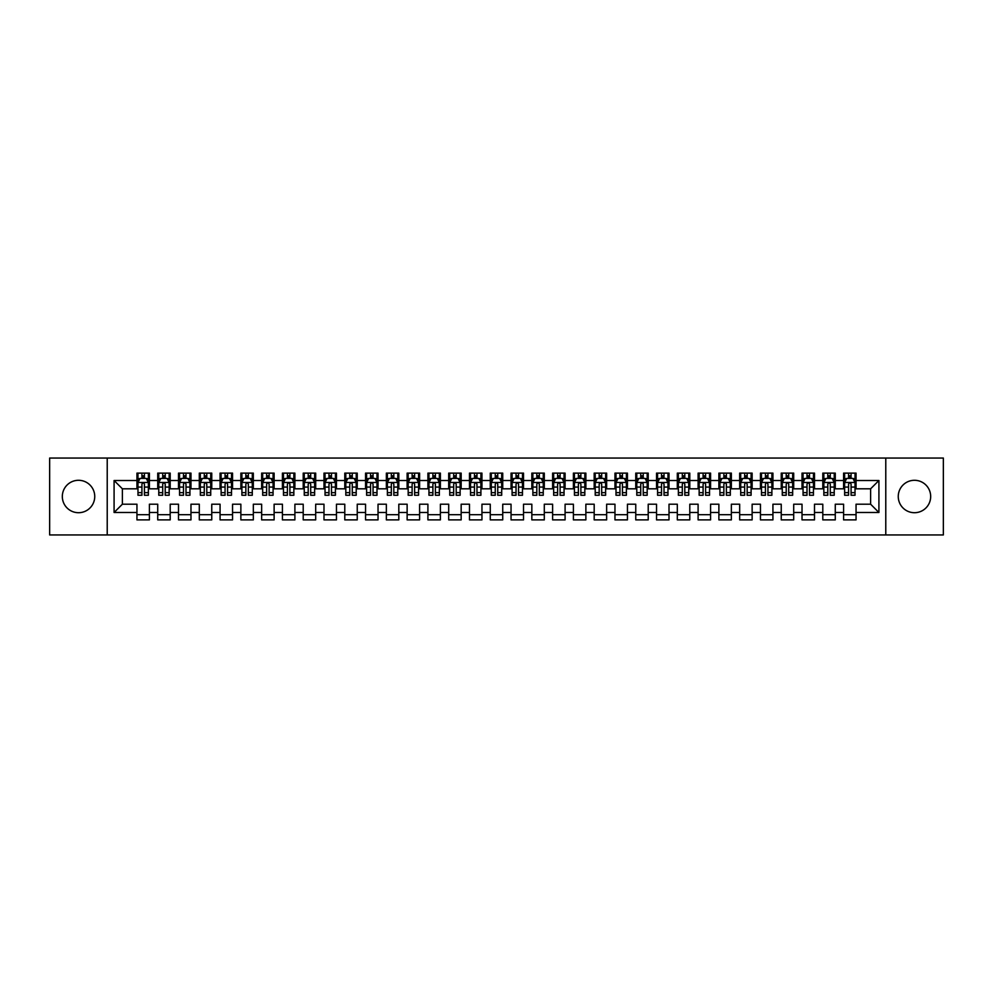 <?xml version="1.0" encoding="UTF-8"?>
<svg xmlns="http://www.w3.org/2000/svg" width="993" height="993" viewBox="0 0 993 993"><rect width="100%" height="100%" fill="white"/><g stroke="black" fill="none" stroke-linecap="round" stroke-linejoin="round"><path stroke-width="1.49" d="M914.466 480.289A16.211 16.211 0 0 0 898.255 496.5A16.211 16.211 0 0 0 914.466 512.711A16.211 16.211 0 0 0 930.677 496.5A16.211 16.211 0 0 0 914.466 480.289M78.534 480.289A16.211 16.211 0 0 0 62.323 496.5A16.211 16.211 0 0 0 78.534 512.711A16.211 16.211 0 0 0 94.745 496.5A16.211 16.211 0 0 0 78.534 480.289M885.781 534.954L943.35 534.954L943.35 458.046L885.781 458.046L885.781 534.954L107.219 534.954L107.219 458.046L49.65 458.046L49.65 534.954L107.219 534.954M885.781 458.046L107.219 458.046M114.083 512.5L114.083 480.5L136.947 480.5L136.947 488.804L122.387 488.804L122.387 504.196L114.083 512.5L136.947 512.5L136.947 519.885L149.409 519.885L149.409 512.5L157.726 512.5L157.726 519.885L170.2 519.885L170.2 512.5L178.504 512.5L178.504 519.885L190.979 519.885L190.979 512.5L199.295 512.5L199.295 519.885L211.757 519.885L211.757 512.5L220.074 512.5L220.074 519.885L232.548 519.885L232.548 512.5L240.865 512.5L240.865 519.885L253.327 519.885L253.327 512.5L261.643 512.5L261.643 519.885L274.118 519.885L274.118 512.5L282.422 512.5L282.422 519.885L294.896 519.885L294.896 512.5L303.213 512.5L303.213 519.885L315.687 519.885L315.687 512.5L323.991 512.5L323.991 519.885L336.466 519.885L336.466 512.5L344.782 512.5L344.782 519.885L357.244 519.885L357.244 512.5L365.561 512.5L365.561 519.885L378.035 519.885L378.035 512.5L386.351 512.5L386.351 519.885L398.814 519.885L398.814 512.5L407.13 512.5L407.13 519.885L419.605 519.885L419.605 512.5L427.909 512.5L427.909 519.885L440.383 519.885L440.383 512.5L448.699 512.5L448.699 519.885L461.162 519.885L461.162 512.5L469.478 512.5L469.478 519.885L481.953 519.885L481.953 512.5L490.269 512.5L490.269 519.885L502.731 519.885L502.731 512.5L511.047 512.5L511.047 519.885L523.522 519.885L523.522 512.5L531.838 512.5L531.838 519.885L544.301 519.885L544.301 512.5L552.617 512.5L552.617 519.885L565.091 519.885L565.091 512.5L573.395 512.5L573.395 519.885L585.87 519.885L585.87 512.5L594.186 512.5L594.186 519.885L606.649 519.885L606.649 512.5L614.965 512.5L614.965 519.885L627.439 519.885L627.439 512.5L635.756 512.5L635.756 519.885L648.218 519.885L648.218 512.5L656.534 512.5L656.534 519.885L669.009 519.885L669.009 512.5L677.313 512.5L677.313 519.885L689.787 519.885L689.787 512.5L698.104 512.5L698.104 519.885L710.578 519.885L710.578 512.5L718.882 512.5L718.882 519.885L731.357 519.885L731.357 512.5L739.673 512.5L739.673 519.885L752.135 519.885L752.135 512.5L760.452 512.5L760.452 519.885L772.926 519.885L772.926 512.5L781.243 512.5L781.243 519.885L793.705 519.885L793.705 512.5L802.021 512.5L802.021 519.885L814.496 519.885L814.496 512.5L822.8 512.5L822.8 519.885L835.274 519.885L835.274 512.5L843.591 512.5L843.591 519.885L856.053 519.885L856.053 504.196L870.613 504.196L870.613 488.804L856.053 488.804L856.053 480.5L878.917 480.5L878.917 512.5L856.053 512.5M856.053 480.5L856.053 473.115L843.591 473.115L843.591 480.5L835.274 480.5L835.274 473.115L822.8 473.115L822.8 480.5L814.496 480.5L814.496 473.115L802.021 473.115L802.021 480.5L793.705 480.5L793.705 473.115L781.243 473.115L781.243 480.5L772.926 480.5L772.926 473.115L760.452 473.115L760.452 480.5L752.135 480.5L752.135 473.115L739.673 473.115L739.673 480.5L731.357 480.5L731.357 473.115L718.882 473.115L718.882 480.5L710.578 480.5L710.578 473.115L698.104 473.115L698.104 480.5L689.787 480.5L689.787 473.115L677.313 473.115L677.313 480.5L669.009 480.5L669.009 473.115L656.534 473.115L656.534 480.5L648.218 480.5L648.218 473.115L635.756 473.115L635.756 480.5L627.439 480.5L627.439 473.115L614.965 473.115L614.965 480.5L606.649 480.5L606.649 473.115L594.186 473.115L594.186 480.5L585.87 480.5L585.87 473.115L573.395 473.115L573.395 480.5L565.091 480.5L565.091 473.115L552.617 473.115L552.617 480.5L544.301 480.5L544.301 473.115L531.838 473.115L531.838 480.5L523.522 480.5L523.522 473.115L511.047 473.115L511.047 480.5L502.731 480.5L502.731 473.115L490.269 473.115L490.269 480.5L481.953 480.5L481.953 473.115L469.478 473.115L469.478 480.5L461.162 480.5L461.162 473.115L448.699 473.115L448.699 480.5L440.383 480.5L440.383 473.115L427.909 473.115L427.909 480.5L419.605 480.5L419.605 473.115L407.13 473.115L407.13 480.5L398.814 480.5L398.814 473.115L386.351 473.115L386.351 480.5L378.035 480.5L378.035 473.115L365.561 473.115L365.561 480.5L357.244 480.5L357.244 473.115L344.782 473.115L344.782 480.5L336.466 480.5L336.466 473.115L323.991 473.115L323.991 480.5L315.687 480.5L315.687 473.115L303.213 473.115L303.213 480.5L294.896 480.5L294.896 473.115L282.422 473.115L282.422 480.5L274.118 480.5L274.118 473.115L261.643 473.115L261.643 480.5L253.327 480.5L253.327 473.115L240.865 473.115L240.865 480.5L232.548 480.5L232.548 473.115L220.074 473.115L220.074 480.5L211.757 480.5L211.757 473.115L199.295 473.115L199.295 480.5L190.979 480.5L190.979 473.115L178.504 473.115L178.504 480.5L170.2 480.5L170.2 473.115L157.726 473.115L157.726 480.5L149.409 480.5L149.409 473.115L136.947 473.115L136.947 480.5M835.274 512.5L835.274 504.196L843.591 504.196L843.591 512.5M878.917 480.5L870.613 488.804M814.496 512.5L814.496 504.196L822.8 504.196L822.8 512.5M843.591 480.5L843.591 488.804L835.274 488.804L835.274 480.5M793.705 512.5L793.705 504.196L802.021 504.196L802.021 512.5M822.8 480.5L822.8 488.804L814.496 488.804L814.496 480.5M772.926 512.5L772.926 504.196L781.243 504.196L781.243 512.5M802.021 480.5L802.021 488.804L793.705 488.804L793.705 480.5M752.135 512.5L752.135 504.196L760.452 504.196L760.452 512.5M781.243 480.5L781.243 488.804L772.926 488.804L772.926 480.5M731.357 512.5L731.357 504.196L739.673 504.196L739.673 512.5M760.452 480.5L760.452 488.804L752.135 488.804L752.135 480.5M710.578 512.5L710.578 504.196L718.882 504.196L718.882 512.5M739.673 480.5L739.673 488.804L731.357 488.804L731.357 480.5M689.787 512.5L689.787 504.196L698.104 504.196L698.104 512.5M718.882 480.5L718.882 488.804L710.578 488.804L710.578 480.5M669.009 512.5L669.009 504.196L677.313 504.196L677.313 512.5M698.104 480.5L698.104 488.804L689.787 488.804L689.787 480.5M648.218 512.5L648.218 504.196L656.534 504.196L656.534 512.5M677.313 480.5L677.313 488.804L669.009 488.804L669.009 480.5M627.439 512.5L627.439 504.196L635.756 504.196L635.756 512.5M656.534 480.5L656.534 488.804L648.218 488.804L648.218 480.5M606.649 512.5L606.649 504.196L614.965 504.196L614.965 512.5M635.756 480.5L635.756 488.804L627.439 488.804L627.439 480.5M585.87 512.5L585.87 504.196L594.186 504.196L594.186 512.5M614.965 480.5L614.965 488.804L606.649 488.804L606.649 480.5M565.091 512.5L565.091 504.196L573.395 504.196L573.395 512.5M594.186 480.5L594.186 488.804L585.87 488.804L585.87 480.5M544.301 512.5L544.301 504.196L552.617 504.196L552.617 512.5M573.395 480.5L573.395 488.804L565.091 488.804L565.091 480.5M523.522 512.5L523.522 504.196L531.838 504.196L531.838 512.5M552.617 480.5L552.617 488.804L544.301 488.804L544.301 480.5M502.731 512.5L502.731 504.196L511.047 504.196L511.047 512.5M531.838 480.5L531.838 488.804L523.522 488.804L523.522 480.5M481.953 512.5L481.953 504.196L490.269 504.196L490.269 512.5M511.047 480.5L511.047 488.804L502.731 488.804L502.731 480.5M461.162 512.5L461.162 504.196L469.478 504.196L469.478 512.5M490.269 480.5L490.269 488.804L481.953 488.804L481.953 480.5M440.383 512.5L440.383 504.196L448.699 504.196L448.699 512.5M469.478 480.5L469.478 488.804L461.162 488.804L461.162 480.5M419.605 512.5L419.605 504.196L427.909 504.196L427.909 512.5M448.699 480.5L448.699 488.804L440.383 488.804L440.383 480.5M398.814 512.5L398.814 504.196L407.13 504.196L407.13 512.5M427.909 480.5L427.909 488.804L419.605 488.804L419.605 480.5M378.035 512.5L378.035 504.196L386.351 504.196L386.351 512.5M407.13 480.5L407.13 488.804L398.814 488.804L398.814 480.5M357.244 512.5L357.244 504.196L365.561 504.196L365.561 512.5M386.351 480.5L386.351 488.804L378.035 488.804L378.035 480.5M336.466 512.5L336.466 504.196L344.782 504.196L344.782 512.5M365.561 480.5L365.561 488.804L357.244 488.804L357.244 480.5M315.687 512.5L315.687 504.196L323.991 504.196L323.991 512.5M344.782 480.5L344.782 488.804L336.466 488.804L336.466 480.5M294.896 512.5L294.896 504.196L303.213 504.196L303.213 512.5M323.991 480.5L323.991 488.804L315.687 488.804L315.687 480.5M274.118 512.5L274.118 504.196L282.422 504.196L282.422 512.5M303.213 480.5L303.213 488.804L294.896 488.804L294.896 480.5M253.327 512.5L253.327 504.196L261.643 504.196L261.643 512.5M282.422 480.5L282.422 488.804L274.118 488.804L274.118 480.5M232.548 512.5L232.548 504.196L240.865 504.196L240.865 512.5M261.643 480.5L261.643 488.804L253.327 488.804L253.327 480.5M211.757 512.5L211.757 504.196L220.074 504.196L220.074 512.5M240.865 480.5L240.865 488.804L232.548 488.804L232.548 480.5M190.979 512.5L190.979 504.196L199.295 504.196L199.295 512.5M220.074 480.5L220.074 488.804L211.757 488.804L211.757 480.5M170.2 512.5L170.2 504.196L178.504 504.196L178.504 512.5M199.295 480.5L199.295 488.804L190.979 488.804L190.979 480.5M149.409 512.5L149.409 504.196L157.726 504.196L157.726 512.5M178.504 480.5L178.504 488.804L170.2 488.804L170.2 480.5M122.387 504.196L136.947 504.196L136.947 512.5M157.726 480.5L157.726 488.804L149.409 488.804L149.409 480.5M843.591 478.316L844.633 478.316M855.023 478.316L856.053 478.316M822.8 478.316L823.842 478.316M834.232 478.316L835.274 478.316M802.021 478.316L803.064 478.316M813.453 478.316L814.496 478.316M781.243 478.316L782.273 478.316M792.662 478.316L793.705 478.316M760.452 478.316L761.494 478.316M771.884 478.316L772.926 478.316M739.673 478.316L740.704 478.316M751.105 478.316L752.135 478.316M718.882 478.316L719.925 478.316M730.314 478.316L731.357 478.316M698.104 478.316L699.146 478.316M709.536 478.316L710.578 478.316M677.313 478.316L678.356 478.316M688.745 478.316L689.787 478.316M656.534 478.316L657.577 478.316M667.966 478.316L669.009 478.316M635.756 478.316L636.786 478.316M647.188 478.316L648.218 478.316M614.965 478.316L616.008 478.316M626.397 478.316L627.439 478.316M594.186 478.316L595.217 478.316M605.618 478.316L606.649 478.316M573.395 478.316L574.438 478.316M584.827 478.316L585.87 478.316M552.617 478.316L553.66 478.316M564.049 478.316L565.091 478.316M531.838 478.316L532.869 478.316M543.258 478.316L544.301 478.316M511.047 478.316L512.09 478.316M522.479 478.316L523.522 478.316M490.269 478.316L491.299 478.316M501.701 478.316L502.731 478.316M469.478 478.316L470.521 478.316M480.91 478.316L481.953 478.316M448.699 478.316L449.742 478.316M460.131 478.316L461.162 478.316M427.909 478.316L428.951 478.316M439.34 478.316L440.383 478.316M407.13 478.316L408.173 478.316M418.562 478.316L419.605 478.316M386.351 478.316L387.382 478.316M397.783 478.316L398.814 478.316M365.561 478.316L366.603 478.316M376.992 478.316L378.035 478.316M344.782 478.316L345.812 478.316M356.214 478.316L357.244 478.316M323.991 478.316L325.034 478.316M335.423 478.316L336.466 478.316M303.213 478.316L304.255 478.316M314.644 478.316L315.687 478.316M282.422 478.316L283.464 478.316M293.854 478.316L294.896 478.316M261.643 478.316L262.686 478.316M273.075 478.316L274.118 478.316M240.865 478.316L241.895 478.316M252.296 478.316L253.327 478.316M220.074 478.316L221.116 478.316M231.506 478.316L232.548 478.316M199.295 478.316L200.338 478.316M210.727 478.316L211.757 478.316M178.504 478.316L179.547 478.316M189.936 478.316L190.979 478.316M157.726 478.316L158.768 478.316M169.158 478.316L170.2 478.316M136.947 478.316L137.977 478.316M148.367 478.316L149.409 478.316M136.947 514.684L149.409 514.684M157.726 514.684L170.2 514.684M178.504 514.684L190.979 514.684M199.295 514.684L211.757 514.684M220.074 514.684L232.548 514.684M240.865 514.684L253.327 514.684M261.643 514.684L274.118 514.684M282.422 514.684L294.896 514.684M303.213 514.684L315.687 514.684M323.991 514.684L336.466 514.684M344.782 514.684L357.244 514.684M365.561 514.684L378.035 514.684M386.351 514.684L398.814 514.684M407.13 514.684L419.605 514.684M427.909 514.684L440.383 514.684M448.699 514.684L461.162 514.684M469.478 514.684L481.953 514.684M490.269 514.684L502.731 514.684M511.047 514.684L523.522 514.684M531.838 514.684L544.301 514.684M552.617 514.684L565.091 514.684M573.395 514.684L585.87 514.684M594.186 514.684L606.649 514.684M614.965 514.684L627.439 514.684M635.756 514.684L648.218 514.684M656.534 514.684L669.009 514.684M677.313 514.684L689.787 514.684M698.104 514.684L710.578 514.684M718.882 514.684L731.357 514.684M739.673 514.684L752.135 514.684M760.452 514.684L772.926 514.684M781.243 514.684L793.705 514.684M802.021 514.684L814.496 514.684M822.8 514.684L835.274 514.684M843.591 514.684L856.053 514.684M114.083 480.5L122.387 488.804M870.613 504.196L878.917 512.5M144.419 475.821L141.925 475.821M148.367 492.652L144.419 492.652L144.419 495.259L148.367 495.259L148.367 482.573L146.294 478.415L140.063 478.415L137.977 482.573L137.977 495.259L141.925 495.259L141.925 492.652L137.977 492.652M137.977 482.573L137.977 473.115M148.367 482.573L148.367 473.115M141.925 478.415L141.925 473.115M144.419 473.115L144.419 478.415M144.419 492.652L144.419 484.137C143.588 482.536 142.756 482.536 141.925 484.137L141.925 492.652M144.419 478.316L141.925 478.316M165.21 475.821L162.715 475.821M169.158 492.652L165.21 492.652L165.21 495.259L169.158 495.259L169.158 482.573L167.072 478.415L160.841 478.415L158.768 482.573L158.768 495.259L162.715 495.259L162.715 492.652L158.768 492.652M158.768 482.573L158.768 473.115M169.158 482.573L169.158 473.115M162.715 478.415L162.715 473.115M165.21 473.115L165.21 478.415M165.21 492.652L165.21 484.137C164.379 482.536 163.547 482.536 162.715 484.137L162.715 492.652M165.21 478.316L162.715 478.316M185.989 475.821L183.494 475.821M189.936 492.652L185.989 492.652L185.989 495.259L189.936 495.259L189.936 482.573L187.863 478.415L181.632 478.415L179.547 482.573L179.547 495.259L183.494 495.259L183.494 492.652L179.547 492.652M179.547 482.573L179.547 473.115M189.936 482.573L189.936 473.115M183.494 478.415L183.494 473.115M185.989 473.115L185.989 478.415M185.989 492.652L185.989 484.137C185.157 482.536 184.326 482.536 183.494 484.137L183.494 492.652M185.989 478.316L183.494 478.316M206.78 475.821L204.285 475.821M210.727 492.652L206.78 492.652L206.78 495.259L210.727 495.259L210.727 482.573L208.642 478.415L202.411 478.415L200.338 482.573L200.338 495.259L204.285 495.259L204.285 492.652L200.338 492.652M200.338 482.573L200.338 473.115M210.727 482.573L210.727 473.115M204.285 478.415L204.285 473.115M206.78 473.115L206.78 478.415M206.78 492.652L206.78 484.137C205.948 482.536 205.117 482.536 204.285 484.137L204.285 492.652M206.78 478.316L204.285 478.316M227.558 475.821L225.063 475.821M231.506 492.652L227.558 492.652L227.558 495.259L231.506 495.259L231.506 482.573L229.433 478.415L223.189 478.415L221.116 482.573L221.116 495.259L225.063 495.259L225.063 492.652L221.116 492.652M221.116 482.573L221.116 473.115M231.506 482.573L231.506 473.115M225.063 478.415L225.063 473.115M227.558 473.115L227.558 478.415M227.558 492.652L227.558 484.137C226.727 482.536 225.895 482.536 225.063 484.137L225.063 492.652M227.558 478.316L225.063 478.316M248.337 475.821L245.854 475.821M252.296 492.652L248.337 492.652L248.337 495.259L252.296 495.259L252.296 482.573L250.211 478.415L243.98 478.415L241.895 482.573L241.895 495.259L245.854 495.259L245.854 492.652L241.895 492.652M241.895 482.573L241.895 473.115M252.296 482.573L252.296 473.115M245.854 478.415L245.854 473.115M248.337 473.115L248.337 478.415M248.337 492.652L248.337 484.137C247.518 482.536 246.686 482.536 245.854 484.137L245.854 492.652M248.337 478.316L245.854 478.316M269.128 475.821L266.633 475.821M273.075 492.652L269.128 492.652L269.128 495.259L273.075 495.259L273.075 482.573L271.002 478.415L264.759 478.415L262.686 482.573L262.686 495.259L266.633 495.259L266.633 492.652L262.686 492.652M262.686 482.573L262.686 473.115M273.075 482.573L273.075 473.115M266.633 478.415L266.633 473.115M269.128 473.115L269.128 478.415M269.128 492.652L269.128 484.137C268.296 482.536 267.465 482.536 266.633 484.137L266.633 492.652M269.128 478.316L266.633 478.316M289.906 475.821L287.411 475.821M293.854 492.652L289.906 492.652L289.906 495.259L293.854 495.259L293.854 482.573L291.781 478.415L285.55 478.415L283.464 482.573L283.464 495.259L287.411 495.259L287.411 492.652L283.464 492.652M283.464 482.573L283.464 473.115M293.854 482.573L293.854 473.115M287.411 478.415L287.411 473.115M289.906 473.115L289.906 478.415M289.906 492.652L289.906 484.137C289.075 482.536 288.243 482.536 287.411 484.137L287.411 492.652M289.906 478.316L287.411 478.316M310.697 475.821L308.202 475.821M314.644 492.652L310.697 492.652L310.697 495.259L314.644 495.259L314.644 482.573L312.559 478.415L306.328 478.415L304.255 482.573L304.255 495.259L308.202 495.259L308.202 492.652L304.255 492.652M304.255 482.573L304.255 473.115M314.644 482.573L314.644 473.115M308.202 478.415L308.202 473.115M310.697 473.115L310.697 478.415M310.697 492.652L310.697 484.137C309.866 482.536 309.034 482.536 308.202 484.137L308.202 492.652M310.697 478.316L308.202 478.316M331.476 475.821L328.981 475.821M335.423 492.652L331.476 492.652L331.476 495.259L335.423 495.259L335.423 482.573L333.35 478.415L327.107 478.415L325.034 482.573L325.034 495.259L328.981 495.259L328.981 492.652L325.034 492.652M325.034 482.573L325.034 473.115M335.423 482.573L335.423 473.115M328.981 478.415L328.981 473.115M331.476 473.115L331.476 478.415M331.476 492.652L331.476 484.137C330.644 482.536 329.813 482.536 328.981 484.137L328.981 492.652M331.476 478.316L328.981 478.316M352.267 475.821L349.772 475.821M356.214 492.652L352.267 492.652L352.267 495.259L356.214 495.259L356.214 482.573L354.129 478.415L347.898 478.415L345.812 482.573L345.812 495.259L349.772 495.259L349.772 492.652L345.812 492.652M345.812 482.573L345.812 473.115M356.214 482.573L356.214 473.115M349.772 478.415L349.772 473.115M352.267 473.115L352.267 478.415M352.267 492.652L352.267 484.137C351.435 482.536 350.603 482.536 349.772 484.137L349.772 492.652M352.267 478.316L349.772 478.316M373.045 475.821L370.55 475.821M376.992 492.652L373.045 492.652L373.045 495.259L376.992 495.259L376.992 482.573L374.92 478.415L368.676 478.415L366.603 482.573L366.603 495.259L370.55 495.259L370.55 492.652L366.603 492.652M366.603 482.573L366.603 473.115M376.992 482.573L376.992 473.115M370.55 478.415L370.55 473.115M373.045 473.115L373.045 478.415M373.045 492.652L373.045 484.137C372.214 482.536 371.382 482.536 370.55 484.137L370.55 492.652M373.045 478.316L370.55 478.316M393.824 475.821L391.329 475.821M397.783 492.652L393.824 492.652L393.824 495.259L397.783 495.259L397.783 482.573L395.698 478.415L389.467 478.415L387.382 482.573L387.382 495.259L391.329 495.259L391.329 492.652L387.382 492.652M387.382 482.573L387.382 473.115M397.783 482.573L397.783 473.115M391.329 478.415L391.329 473.115M393.824 473.115L393.824 478.415M393.824 492.652L393.824 484.137C392.992 482.536 392.173 482.536 391.329 484.137L391.329 492.652M393.824 478.316L391.329 478.316M414.615 475.821L412.12 475.821M418.562 492.652L414.615 492.652L414.615 495.259L418.562 495.259L418.562 482.573L416.477 478.415L410.246 478.415L408.173 482.573L408.173 495.259L412.12 495.259L412.12 492.652L408.173 492.652M408.173 482.573L408.173 473.115M418.562 482.573L418.562 473.115M412.12 478.415L412.12 473.115M414.615 473.115L414.615 478.415M414.615 492.652L414.615 484.137C413.783 482.536 412.951 482.536 412.12 484.137L412.12 492.652M414.615 478.316L412.12 478.316M435.393 475.821L432.898 475.821M439.34 492.652L435.393 492.652L435.393 495.259L439.34 495.259L439.34 482.573L437.268 478.415L431.036 478.415L428.951 482.573L428.951 495.259L432.898 495.259L432.898 492.652L428.951 492.652M428.951 482.573L428.951 473.115M439.34 482.573L439.34 473.115M432.898 478.415L432.898 473.115M435.393 473.115L435.393 478.415M435.393 492.652L435.393 484.137C434.562 482.536 433.73 482.536 432.898 484.137L432.898 492.652M435.393 478.316L432.898 478.316M456.184 475.821L453.689 475.821M460.131 492.652L456.184 492.652L456.184 495.259L460.131 495.259L460.131 482.573L458.046 478.415L451.815 478.415L449.742 482.573L449.742 495.259L453.689 495.259L453.689 492.652L449.742 492.652M449.742 482.573L449.742 473.115M460.131 482.573L460.131 473.115M453.689 478.415L453.689 473.115M456.184 473.115L456.184 478.415M456.184 492.652L456.184 484.137C455.353 482.536 454.521 482.536 453.689 484.137L453.689 492.652M456.184 478.316L453.689 478.316M476.963 475.821L474.468 475.821M480.91 492.652L476.963 492.652L476.963 495.259L480.91 495.259L480.91 482.573L478.837 478.415L472.594 478.415L470.521 482.573L470.521 495.259L474.468 495.259L474.468 492.652L470.521 492.652M470.521 482.573L470.521 473.115M480.91 482.573L480.91 473.115M474.468 478.415L474.468 473.115M476.963 473.115L476.963 478.415M476.963 492.652L476.963 484.137C476.131 482.536 475.299 482.536 474.468 484.137L474.468 492.652M476.963 478.316L474.468 478.316M497.741 475.821L495.259 475.821M501.701 492.652L497.741 492.652L497.741 495.259L501.701 495.259L501.701 482.573L499.616 478.415L493.384 478.415L491.299 482.573L491.299 495.259L495.259 495.259L495.259 492.652L491.299 492.652M491.299 482.573L491.299 473.115M501.701 482.573L501.701 473.115M495.259 478.415L495.259 473.115M497.741 473.115L497.741 478.415M497.741 492.652L497.741 484.137C496.922 482.536 496.09 482.536 495.259 484.137L495.259 492.652M497.741 478.316L495.259 478.316M518.532 475.821L516.037 475.821M522.479 492.652L518.532 492.652L518.532 495.259L522.479 495.259L522.479 482.573L520.406 478.415L514.163 478.415L512.09 482.573L512.09 495.259L516.037 495.259L516.037 492.652L512.09 492.652M512.09 482.573L512.09 473.115M522.479 482.573L522.479 473.115M516.037 478.415L516.037 473.115M518.532 473.115L518.532 478.415M518.532 492.652L518.532 484.137C517.701 482.536 516.869 482.536 516.037 484.137L516.037 492.652M518.532 478.316L516.037 478.316M539.311 475.821L536.816 475.821M543.258 492.652L539.311 492.652L539.311 495.259L543.258 495.259L543.258 482.573L541.185 478.415L534.954 478.415L532.869 482.573L532.869 495.259L536.816 495.259L536.816 492.652L532.869 492.652M532.869 482.573L532.869 473.115M543.258 482.573L543.258 473.115M536.816 478.415L536.816 473.115M539.311 473.115L539.311 478.415M539.311 492.652L539.311 484.137C538.479 482.536 537.647 482.536 536.816 484.137L536.816 492.652M539.311 478.316L536.816 478.316M560.102 475.821L557.607 475.821M564.049 492.652L560.102 492.652L560.102 495.259L564.049 495.259L564.049 482.573L561.964 478.415L555.732 478.415L553.66 482.573L553.66 495.259L557.607 495.259L557.607 492.652L553.66 492.652M553.66 482.573L553.66 473.115M564.049 482.573L564.049 473.115M557.607 478.415L557.607 473.115M560.102 473.115L560.102 478.415M560.102 492.652L560.102 484.137C559.27 482.536 558.438 482.536 557.607 484.137L557.607 492.652M560.102 478.316L557.607 478.316M580.88 475.821L578.385 475.821M584.827 492.652L580.88 492.652L580.88 495.259L584.827 495.259L584.827 482.573L582.754 478.415L576.523 478.415L574.438 482.573L574.438 495.259L578.385 495.259L578.385 492.652L574.438 492.652M574.438 482.573L574.438 473.115M584.827 482.573L584.827 473.115M578.385 478.415L578.385 473.115M580.88 473.115L580.88 478.415M580.88 492.652L580.88 484.137C580.049 482.536 579.217 482.536 578.385 484.137L578.385 492.652M580.88 478.316L578.385 478.316M601.671 475.821L599.176 475.821M605.618 492.652L601.671 492.652L601.671 495.259L605.618 495.259L605.618 482.573L603.533 478.415L597.302 478.415L595.217 482.573L595.217 495.259L599.176 495.259L599.176 492.652L595.217 492.652M595.217 482.573L595.217 473.115M605.618 482.573L605.618 473.115M599.176 478.415L599.176 473.115M601.671 473.115L601.671 478.415M601.671 492.652L601.671 484.137C600.839 482.536 600.008 482.536 599.176 484.137L599.176 492.652M601.671 478.316L599.176 478.316M622.45 475.821L619.955 475.821M626.397 492.652L622.45 492.652L622.45 495.259L626.397 495.259L626.397 482.573L624.324 478.415L618.08 478.415L616.008 482.573L616.008 495.259L619.955 495.259L619.955 492.652L616.008 492.652M616.008 482.573L616.008 473.115M626.397 482.573L626.397 473.115M619.955 478.415L619.955 473.115M622.45 473.115L622.45 478.415M622.45 492.652L622.45 484.137C621.618 482.536 620.786 482.536 619.955 484.137L619.955 492.652M622.45 478.316L619.955 478.316M643.228 475.821L640.733 475.821M647.188 492.652L643.228 492.652L643.228 495.259L647.188 495.259L647.188 482.573L645.102 478.415L638.871 478.415L636.786 482.573L636.786 495.259L640.733 495.259L640.733 492.652L636.786 492.652M636.786 482.573L636.786 473.115M647.188 482.573L647.188 473.115M640.733 478.415L640.733 473.115M643.228 473.115L643.228 478.415M643.228 492.652L643.228 484.137C642.409 482.536 641.577 482.536 640.733 484.137L640.733 492.652M643.228 478.316L640.733 478.316M664.019 475.821L661.524 475.821M667.966 492.652L664.019 492.652L664.019 495.259L667.966 495.259L667.966 482.573L665.893 478.415L659.65 478.415L657.577 482.573L657.577 495.259L661.524 495.259L661.524 492.652L657.577 492.652M657.577 482.573L657.577 473.115M667.966 482.573L667.966 473.115M661.524 478.415L661.524 473.115M664.019 473.115L664.019 478.415M664.019 492.652L664.019 484.137C663.187 482.536 662.356 482.536 661.524 484.137L661.524 492.652M664.019 478.316L661.524 478.316M684.798 475.821L682.303 475.821M688.745 492.652L684.798 492.652L684.798 495.259L688.745 495.259L688.745 482.573L686.672 478.415L680.441 478.415L678.356 482.573L678.356 495.259L682.303 495.259L682.303 492.652L678.356 492.652M678.356 482.573L678.356 473.115M688.745 482.573L688.745 473.115M682.303 478.415L682.303 473.115M684.798 473.115L684.798 478.415M684.798 492.652L684.798 484.137C683.966 482.536 683.134 482.536 682.303 484.137L682.303 492.652M684.798 478.316L682.303 478.316M705.589 475.821L703.094 475.821M709.536 492.652L705.589 492.652L705.589 495.259L709.536 495.259L709.536 482.573L707.45 478.415L701.219 478.415L699.146 482.573L699.146 495.259L703.094 495.259L703.094 492.652L699.146 492.652M699.146 482.573L699.146 473.115M709.536 482.573L709.536 473.115M703.094 478.415L703.094 473.115M705.589 473.115L705.589 478.415M705.589 492.652L705.589 484.137C704.757 482.536 703.925 482.536 703.094 484.137L703.094 492.652M705.589 478.316L703.094 478.316M726.367 475.821L723.872 475.821M730.314 492.652L726.367 492.652L726.367 495.259L730.314 495.259L730.314 482.573L728.241 478.415L721.998 478.415L719.925 482.573L719.925 495.259L723.872 495.259L723.872 492.652L719.925 492.652M719.925 482.573L719.925 473.115M730.314 482.573L730.314 473.115M723.872 478.415L723.872 473.115M726.367 473.115L726.367 478.415M726.367 492.652L726.367 484.137C725.535 482.536 724.704 482.536 723.872 484.137L723.872 492.652M726.367 478.316L723.872 478.316M747.146 475.821L744.663 475.821M751.105 492.652L747.146 492.652L747.146 495.259L751.105 495.259L751.105 482.573L749.02 478.415L742.789 478.415L740.704 482.573L740.704 495.259L744.663 495.259L744.663 492.652L740.704 492.652M740.704 482.573L740.704 473.115M751.105 482.573L751.105 473.115M744.663 478.415L744.663 473.115M747.146 473.115L747.146 478.415M747.146 492.652L747.146 484.137C746.326 482.536 745.495 482.536 744.663 484.137L744.663 492.652M747.146 478.316L744.663 478.316M767.937 475.821L765.442 475.821M771.884 492.652L767.937 492.652L767.937 495.259L771.884 495.259L771.884 482.573L769.811 478.415L763.567 478.415L761.494 482.573L761.494 495.259L765.442 495.259L765.442 492.652L761.494 492.652M761.494 482.573L761.494 473.115M771.884 482.573L771.884 473.115M765.442 478.415L765.442 473.115M767.937 473.115L767.937 478.415M767.937 492.652L767.937 484.137C767.105 482.536 766.273 482.536 765.442 484.137L765.442 492.652M767.937 478.316L765.442 478.316M788.715 475.821L786.22 475.821M792.662 492.652L788.715 492.652L788.715 495.259L792.662 495.259L792.662 482.573L790.589 478.415L784.358 478.415L782.273 482.573L782.273 495.259L786.22 495.259L786.22 492.652L782.273 492.652M782.273 482.573L782.273 473.115M792.662 482.573L792.662 473.115M786.22 478.415L786.22 473.115M788.715 473.115L788.715 478.415M788.715 492.652L788.715 484.137C787.883 482.536 787.052 482.536 786.22 484.137L786.22 492.652M788.715 478.316L786.22 478.316M809.506 475.821L807.011 475.821M813.453 492.652L809.506 492.652L809.506 495.259L813.453 495.259L813.453 482.573L811.368 478.415L805.137 478.415L803.064 482.573L803.064 495.259L807.011 495.259L807.011 492.652L803.064 492.652M803.064 482.573L803.064 473.115M813.453 482.573L813.453 473.115M807.011 478.415L807.011 473.115M809.506 473.115L809.506 478.415M809.506 492.652L809.506 484.137C808.674 482.536 807.843 482.536 807.011 484.137L807.011 492.652M809.506 478.316L807.011 478.316M830.285 475.821L827.79 475.821M834.232 492.652L830.285 492.652L830.285 495.259L834.232 495.259L834.232 482.573L832.159 478.415L825.928 478.415L823.842 482.573L823.842 495.259L827.79 495.259L827.79 492.652L823.842 492.652M823.842 482.573L823.842 473.115M834.232 482.573L834.232 473.115M827.79 478.415L827.79 473.115M830.285 473.115L830.285 478.415M830.285 492.652L830.285 484.137C829.453 482.536 828.621 482.536 827.79 484.137L827.79 492.652M830.285 478.316L827.79 478.316M851.075 475.821L848.581 475.821M855.023 492.652L851.075 492.652L851.075 495.259L855.023 495.259L855.023 482.573L852.937 478.415L846.706 478.415L844.633 482.573L844.633 495.259L848.581 495.259L848.581 492.652L844.633 492.652M844.633 482.573L844.633 473.115M855.023 482.573L855.023 473.115M848.581 478.415L848.581 473.115M851.075 473.115L851.075 478.415M851.075 492.652L851.075 484.137C850.244 482.536 849.412 482.536 848.581 484.137L848.581 492.652M851.075 478.316L848.581 478.316M148.317 482.474L138.027 482.474M137.977 478.663L139.939 478.663M146.418 478.663L148.367 478.663M141.925 487.079L137.977 487.079M148.367 487.079L144.419 487.079M144.419 477.149L141.925 477.149M169.108 482.474L158.818 482.474M158.768 478.663L160.717 478.663M167.209 478.663L169.158 478.663M162.715 487.079L158.768 487.079M169.158 487.079L165.21 487.079M165.21 477.149L162.715 477.149M189.886 482.474L179.596 482.474M179.547 478.663L181.508 478.663M187.987 478.663L189.936 478.663M183.494 487.079L179.547 487.079M189.936 487.079L185.989 487.079M185.989 477.149L183.494 477.149M210.677 482.474L200.387 482.474M200.338 478.663L202.287 478.663M208.766 478.663L210.727 478.663M204.285 487.079L200.338 487.079M210.727 487.079L206.78 487.079M206.78 477.149L204.285 477.149M231.456 482.474L221.166 482.474M221.116 478.663L223.065 478.663M229.557 478.663L231.506 478.663M225.063 487.079L221.116 487.079M231.506 487.079L227.558 487.079M227.558 477.149L225.063 477.149M252.234 482.474L241.957 482.474M241.895 478.663L243.856 478.663M250.335 478.663L252.296 478.663M245.854 487.079L241.895 487.079M252.296 487.079L248.337 487.079M248.337 477.149L245.854 477.149M273.025 482.474L262.735 482.474M262.686 478.663L264.635 478.663M271.126 478.663L273.075 478.663M266.633 487.079L262.686 487.079M273.075 487.079L269.128 487.079M269.128 477.149L266.633 477.149M293.804 482.474L283.514 482.474M283.464 478.663L285.425 478.663M291.905 478.663L293.854 478.663M287.411 487.079L283.464 487.079M293.854 487.079L289.906 487.079M289.906 477.149L287.411 477.149M314.595 482.474L304.305 482.474M304.255 478.663L306.204 478.663M312.683 478.663L314.644 478.663M308.202 487.079L304.255 487.079M314.644 487.079L310.697 487.079M310.697 477.149L308.202 477.149M335.373 482.474L325.083 482.474M325.034 478.663L326.982 478.663M333.474 478.663L335.423 478.663M328.981 487.079L325.034 487.079M335.423 487.079L331.476 487.079M331.476 477.149L328.981 477.149M356.152 482.474L345.874 482.474M345.812 478.663L347.773 478.663M354.253 478.663L356.214 478.663M349.772 487.079L345.812 487.079M356.214 487.079L352.267 487.079M352.267 477.149L349.772 477.149M376.943 482.474L366.653 482.474M366.603 478.663L368.552 478.663M375.044 478.663L376.992 478.663M370.55 487.079L366.603 487.079M376.992 487.079L373.045 487.079M373.045 477.149L370.55 477.149M397.721 482.474L387.431 482.474M387.382 478.663L389.343 478.663M395.822 478.663L397.783 478.663M391.329 487.079L387.382 487.079M397.783 487.079L393.824 487.079M393.824 477.149L391.329 477.149M418.512 482.474L408.222 482.474M408.173 478.663L410.121 478.663M416.613 478.663L418.562 478.663M412.12 487.079L408.173 487.079M418.562 487.079L414.615 487.079M414.615 477.149L412.12 477.149M439.291 482.474L429.001 482.474M428.951 478.663L430.912 478.663M437.392 478.663L439.34 478.663M432.898 487.079L428.951 487.079M439.34 487.079L435.393 487.079M435.393 477.149L432.898 477.149M460.082 482.474L449.792 482.474M449.742 478.663L451.691 478.663M458.17 478.663L460.131 478.663M453.689 487.079L449.742 487.079M460.131 487.079L456.184 487.079M456.184 477.149L453.689 477.149M480.86 482.474L470.57 482.474M470.521 478.663L472.469 478.663M478.961 478.663L480.91 478.663M474.468 487.079L470.521 487.079M480.91 487.079L476.963 487.079M476.963 477.149L474.468 477.149M501.639 482.474L491.361 482.474M491.299 478.663L493.26 478.663M499.74 478.663L501.701 478.663M495.259 487.079L491.299 487.079M501.701 487.079L497.741 487.079M497.741 477.149L495.259 477.149M522.43 482.474L512.14 482.474M512.09 478.663L514.039 478.663M520.531 478.663L522.479 478.663M516.037 487.079L512.09 487.079M522.479 487.079L518.532 487.079M518.532 477.149L516.037 477.149M543.208 482.474L532.918 482.474M532.869 478.663L534.83 478.663M541.309 478.663L543.258 478.663M536.816 487.079L532.869 487.079M543.258 487.079L539.311 487.079M539.311 477.149L536.816 477.149M563.999 482.474L553.709 482.474M553.66 478.663L555.608 478.663M562.088 478.663L564.049 478.663M557.607 487.079L553.66 487.079M564.049 487.079L560.102 487.079M560.102 477.149L557.607 477.149M584.778 482.474L574.488 482.474M574.438 478.663L576.387 478.663M582.879 478.663L584.827 478.663M578.385 487.079L574.438 487.079M584.827 487.079L580.88 487.079M580.88 477.149L578.385 477.149M605.569 482.474L595.279 482.474M595.217 478.663L597.178 478.663M603.657 478.663L605.618 478.663M599.176 487.079L595.217 487.079M605.618 487.079L601.671 487.079M601.671 477.149L599.176 477.149M626.347 482.474L616.057 482.474M616.008 478.663L617.956 478.663M624.448 478.663L626.397 478.663M619.955 487.079L616.008 487.079M626.397 487.079L622.45 487.079M622.45 477.149L619.955 477.149M647.126 482.474L636.848 482.474M636.786 478.663L638.747 478.663M645.227 478.663L647.188 478.663M640.733 487.079L636.786 487.079M647.188 487.079L643.228 487.079M643.228 477.149L640.733 477.149M667.917 482.474L657.627 482.474M657.577 478.663L659.526 478.663M666.018 478.663L667.966 478.663M661.524 487.079L657.577 487.079M667.966 487.079L664.019 487.079M664.019 477.149L661.524 477.149M688.695 482.474L678.405 482.474M678.356 478.663L680.317 478.663M686.796 478.663L688.745 478.663M682.303 487.079L678.356 487.079M688.745 487.079L684.798 487.079M684.798 477.149L682.303 477.149M709.486 482.474L699.196 482.474M699.146 478.663L701.095 478.663M707.575 478.663L709.536 478.663M703.094 487.079L699.146 487.079M709.536 487.079L705.589 487.079M705.589 477.149L703.094 477.149M730.265 482.474L719.975 482.474M719.925 478.663L721.874 478.663M728.365 478.663L730.314 478.663M723.872 487.079L719.925 487.079M730.314 487.079L726.367 487.079M726.367 477.149L723.872 477.149M751.043 482.474L740.766 482.474M740.704 478.663L742.665 478.663M749.144 478.663L751.105 478.663M744.663 487.079L740.704 487.079M751.105 487.079L747.146 487.079M747.146 477.149L744.663 477.149M771.834 482.474L761.544 482.474M761.494 478.663L763.443 478.663M769.935 478.663L771.884 478.663M765.442 487.079L761.494 487.079M771.884 487.079L767.937 487.079M767.937 477.149L765.442 477.149M792.613 482.474L782.323 482.474M782.273 478.663L784.234 478.663M790.713 478.663L792.662 478.663M786.22 487.079L782.273 487.079M792.662 487.079L788.715 487.079M788.715 477.149L786.22 477.149M813.404 482.474L803.114 482.474M803.064 478.663L805.013 478.663M811.492 478.663L813.453 478.663M807.011 487.079L803.064 487.079M813.453 487.079L809.506 487.079M809.506 477.149L807.011 477.149M834.182 482.474L823.892 482.474M823.842 478.663L825.791 478.663M832.283 478.663L834.232 478.663M827.79 487.079L823.842 487.079M834.232 487.079L830.285 487.079M830.285 477.149L827.79 477.149M854.973 482.474L844.683 482.474M844.633 478.663L846.582 478.663M853.061 478.663L855.023 478.663M848.581 487.079L844.633 487.079M855.023 487.079L851.075 487.079M851.075 477.149L848.581 477.149"/></g></svg>
